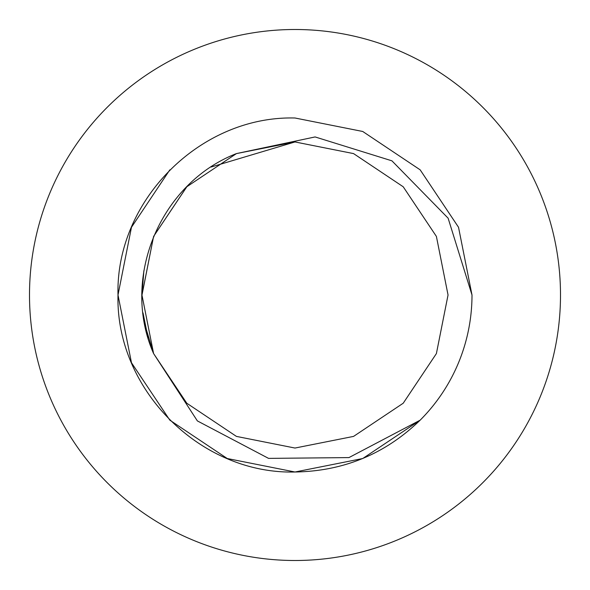 <?xml version="1.0" encoding="UTF-8"?>
<svg xmlns="http://www.w3.org/2000/svg" width="590" height="590" viewBox="0 0 590 590"><rect width="100%" height="100%" fill="white"/><g stroke="black" fill="none" stroke-linecap="round" stroke-linejoin="round"><path stroke-width="0.89" d="M295 118L362.732 131.474L420.161 169.839L458.526 227.268L472 295L448.12 218.189L391.93 160.834L315.104 136.939L236.428 153.599C159.802 183.313 120.471 278.583 153.599 353.572L197.37 420.913L268.568 458.386L348.948 457.589L420.161 420.161L362.732 458.526L295 472L227.268 458.526L169.839 420.161L131.474 362.732L118 295L131.474 227.268L169.839 169.839L131.474 227.268L118 295L131.474 362.732L169.839 420.161L227.268 458.526L295 472C200.475 474.478 115.522 389.525 118 295C115.522 200.475 200.475 115.522 295 118L362.732 131.474L420.161 169.839L458.526 227.268L472 295L458.526 227.268L420.161 169.839L362.732 131.474L295 118L362.732 131.474L420.161 169.839L458.526 227.268L472 295L458.526 227.268L420.161 169.839L362.732 131.474L295 118L362.732 131.474L420.161 169.839L458.526 227.268L472 295L458.526 227.268L420.161 169.839L362.732 131.474L295 118C200.475 115.522 115.522 200.475 118 295C115.522 389.525 200.475 474.478 295 472C200.475 474.478 115.522 389.525 118 295C115.522 200.475 200.475 115.522 295 118C200.475 115.522 115.522 200.475 118 295C115.522 389.525 200.475 474.478 295 472C200.475 474.478 115.522 389.525 118 295C115.522 200.475 200.475 115.522 295 118C200.475 115.522 115.522 200.475 118 295C115.522 389.525 200.475 474.478 295 472L362.732 458.526L420.161 420.161L362.732 458.526L295 472C343.557 471.226 385.277 453.946 420.161 420.161A177 177 0 0 0 472 295M295 560.5A265.5 265.5 0 0 0 560.5 295A265.5 265.5 0 0 0 295 29.5A265.5 265.5 0 0 0 29.5 295A265.5 265.5 0 0 0 295 560.5M148.097 337.937L142.994 312.825M142.153 287.205L143.886 270.729L141.954 295L153.599 353.572L186.779 403.221L236.428 436.401L295 448.046L353.572 436.401L403.221 403.221L436.401 353.572L448.046 295L436.401 236.428L403.221 186.779L353.572 153.599L295 141.954L236.428 153.599L186.779 186.779L153.599 236.428L141.954 295L153.599 353.572L186.779 403.221L236.428 436.401L295 448.046L353.572 436.401L403.221 403.221L436.401 353.572L448.046 295L436.401 236.428L403.221 186.779L353.572 153.599L295 141.954L236.428 153.599L186.779 186.779L153.599 236.428L141.954 295L153.599 353.572L186.779 403.221L236.428 436.401L295 448.046L353.572 436.401L403.221 403.221L436.401 353.572L448.046 295L436.401 236.428L403.221 186.779L353.572 153.599L295 141.954L236.428 153.599L186.779 186.779L153.599 236.428L141.954 295L153.599 353.572L186.779 403.221L236.428 436.401L295 448.046L353.572 436.401L403.221 403.221L436.401 353.572L448.046 295L436.401 236.428L403.221 186.779L353.572 153.599L295 141.954L236.428 153.599L186.779 186.779L153.599 236.428L141.954 295L153.599 353.572L186.779 403.221L236.428 436.401L295 448.046L353.572 436.401L403.221 403.221L436.401 353.572L448.046 295L436.401 236.428L403.221 186.779L353.572 153.599L295 141.954L236.428 153.599L186.779 186.779L153.599 236.428L141.954 295M211.028 167.044L295 141.954L353.572 153.599L403.221 186.779L436.401 236.428L448.046 295L436.401 353.572L403.221 403.221L353.572 436.401L295 448.046L236.428 436.401L186.779 403.221L153.599 353.572L144.845 324.618M141.954 295.229L153.599 236.428L186.927 186.632M186.779 186.779L236.428 153.599L295 141.954L353.572 153.599L403.221 186.779L436.401 236.428L448.046 295L436.401 353.572L403.221 403.221L353.572 436.401L295 448.046L236.428 436.401L186.779 403.221L153.599 353.572"/></g></svg>
